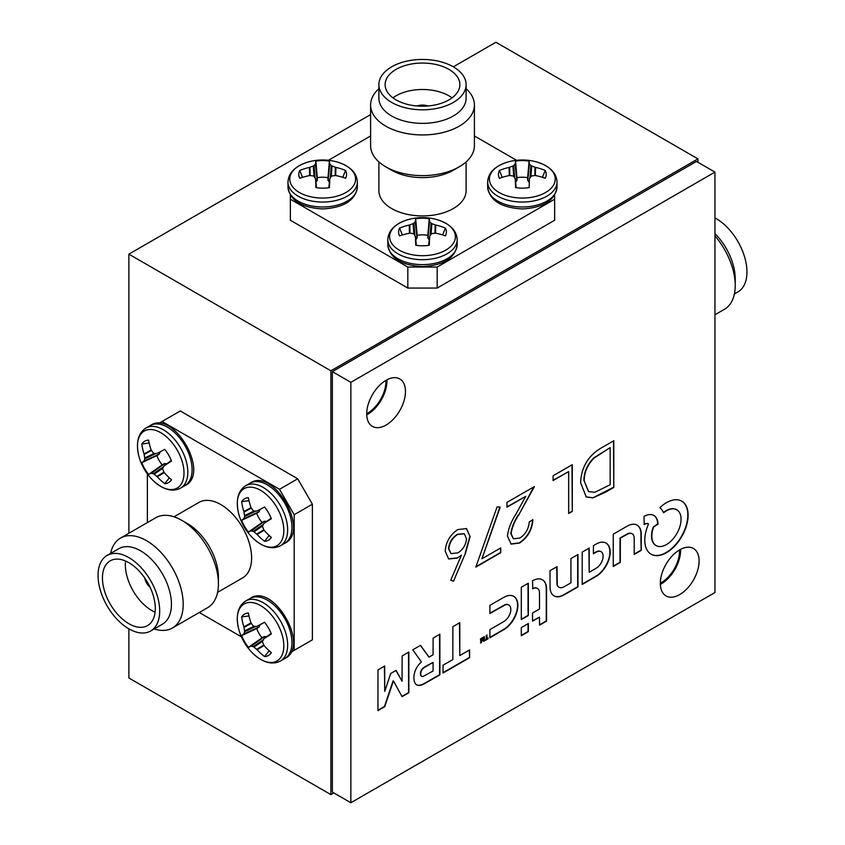 <?xml version="1.0" encoding="UTF-8"?>
<svg xmlns="http://www.w3.org/2000/svg" width="845" height="845" viewBox="0 0 845 845"><rect width="100%" height="100%" fill="white"/><g stroke="black" fill="none" stroke-linecap="round" stroke-linejoin="round"><path stroke-width="1.27" d="M366.709 413.659A25.952 14.988 120 0 0 367.596 413.173A25.952 14.988 120 0 0 385.922 380.387M660.346 583.187A25.952 14.988 120 0 0 661.223 582.701A25.952 14.988 120 0 0 679.549 549.915M697.928 162.272L697.928 158.881L330.891 370.797L330.891 794.617L333.828 792.916M370.596 114.603L128.873 254.155L128.873 533.279M128.873 628.817A43.602 25.17 -120 0 0 150.674 630.972A43.602 25.17 -120 0 0 157.35 596.031A43.602 25.17 -120 0 0 128.873 557.615A43.602 25.17 -120 0 0 107.072 555.45A43.602 25.17 -120 0 0 100.386 590.391A43.602 25.17 -120 0 0 128.873 628.817L128.873 677.975L330.891 794.617M697.928 158.881L495.909 42.25L453.332 66.829A43.602 25.17 0 0 0 405.811 61.368A43.602 25.17 0 0 0 378.898 84.627A43.602 25.17 0 0 0 391.668 102.435A43.602 25.17 0 0 0 439.189 107.885A43.602 25.17 0 0 0 466.102 84.627A43.602 25.17 0 0 0 453.332 66.829M330.891 370.797L128.873 254.155M529.086 182.288L527.671 180.154L527.66 177.682A17.988 10.383 0 0 0 522.316 177.218A17.988 10.383 0 0 0 516.96 177.693L515.534 161.141A53.066 2.619 85.9 0 0 515.239 163.867L516.96 180.165L515.608 182.224M527.671 180.154L529.392 163.856A53.066 2.725 -86 0 0 529.076 161.131A23.892 13.795 0 0 0 522.305 160.571A23.892 13.795 0 0 0 515.534 161.141M509.26 175.57L509.102 167.426A53.066 45.841 179.9 0 0 499.416 170.468A23.892 13.795 0 0 0 498.444 174.387A23.892 13.795 0 0 0 499.247 177.915A23.892 13.795 0 0 0 499.437 178.295A53.066 40.497 -0.1 0 1 509.112 175.591L509.672 175.559A52.675 36.948 32.2 0 1 512.957 175.971L513.739 176.425A52.675 13.795 72.4 0 1 515.154 178.717L515.27 179.14A53.066 2.619 85.9 0 0 515.598 187.601A23.892 13.795 0 0 0 522.368 188.16A23.892 13.795 0 0 0 529.139 187.59A53.066 2.725 -86 0 0 529.424 179.129L529.435 179.055M507.739 162.029L507.739 162.029A32.913 19.002 0 0 0 490.29 183.397A32.913 19.002 0 0 0 522.379 198.057A32.913 19.002 0 0 0 554.383 183.376A32.913 19.002 0 0 0 536.924 162.029L536.924 162.029A53.129 53.129 0 0 0 507.739 162.029C494.821 166.148 488.125 172.824 487.66 182.024A34.677 20.016 0 0 0 522.379 202.05A34.677 20.016 0 0 0 557.013 182.024A34.677 20.016 0 0 0 557.013 182.002M529.392 163.856L527.776 180.481M529.952 178.031L530.924 165.567A52.675 19.097 -99.2 0 0 529.519 164.078M530.924 165.567L531.716 166.021L530.892 176.51M534.832 175.559L535.001 167.236A52.675 42.25 -140.5 0 0 531.716 166.021M535.001 167.236L535.55 167.405L535.392 175.549M529.551 178.707L529.551 178.707A52.675 13.689 -72.5 0 1 530.956 176.415L531.737 175.961A52.675 36.905 -32.4 0 1 535.022 175.549L535.572 175.57A53.066 40.497 -0.1 0 1 545.257 178.253A23.892 13.795 0 0 0 545.416 177.915A23.892 13.795 0 0 0 545.236 170.436A53.066 45.841 179.9 0 0 535.55 167.405M515.27 179.066L516.2 187.696L515.154 178.717M509.102 167.426L509.651 167.247L509.82 175.58M513.749 176.436L512.936 166.032A52.675 42.208 140.3 0 0 509.651 167.247M512.936 166.032L513.718 165.588L514.689 177.946M516.855 180.492L515.123 164.088A52.675 18.991 99.1 0 0 513.718 165.588M502.226 177.344L499.416 170.468M516.96 177.693L516.96 180.165M527.66 177.682L529.076 161.131M542.437 177.302L545.236 170.436M378.898 84.627L378.898 98.189A43.602 25.17 0 0 0 391.668 115.997A43.602 25.17 0 0 0 439.189 121.448A43.602 25.17 0 0 0 466.102 98.189L466.102 84.627M466.102 88.714A51.904 29.966 180 0 1 474.404 104.97A51.904 29.966 180 0 1 442.368 132.665A51.904 29.966 180 0 1 385.795 126.169A51.904 29.966 180 0 1 370.596 104.97A51.904 29.966 180 0 1 378.898 88.714M391.668 170.246L385.795 166.856L391.668 170.236A43.602 25.17 0 0 0 391.668 170.246A43.602 25.17 0 0 0 453.332 170.236L459.205 166.845A51.904 29.966 0 0 0 474.404 145.657L474.404 104.97M370.596 104.97L370.596 145.657A51.904 29.966 0 0 0 385.795 166.845A51.904 29.966 0 0 0 459.205 166.845M448.927 69.374A37.37 21.579 0 0 0 408.198 64.695A37.37 21.579 0 0 0 385.13 84.627A37.37 21.579 0 0 0 396.073 99.89A37.37 21.579 0 0 0 436.802 104.569A37.37 21.579 0 0 0 459.87 84.627A37.37 21.579 0 0 0 448.927 69.374M452.033 97.851A37.37 21.579 0 0 0 448.927 95.823A37.37 21.579 0 0 0 392.967 97.851M427.95 105.974A10.383 5.989 0 0 0 417.05 105.974M378.898 161.923L378.898 190.759A43.602 25.17 0 0 0 391.668 208.557A43.602 25.17 0 0 0 439.189 214.007A43.602 25.17 0 0 0 466.102 190.759L466.102 161.923M290.363 195.132L290.363 199.23L407.818 267.041L437.182 267.041L554.637 199.23L554.637 195.132M516.559 160.296L474.404 135.96M370.596 135.96L328.441 160.296M290.363 199.23L290.363 220.249L407.818 288.06L407.818 267.041M437.182 267.041L437.182 288.06L554.637 220.249L554.637 199.23M407.818 288.06L437.182 288.06M329.413 182.288L327.997 180.154L327.997 177.682A17.988 10.383 0 0 0 322.642 177.218A17.988 10.383 0 0 0 317.287 177.693L315.861 161.141A53.066 2.619 85.9 0 0 315.576 163.867L317.297 180.165L315.945 182.224M327.997 180.154L329.73 163.856A53.066 2.725 -86 0 0 329.402 161.131A23.892 13.795 0 0 0 322.632 160.571A23.892 13.795 0 0 0 315.861 161.141M309.597 175.57L309.428 167.426A53.066 45.841 179.9 0 0 299.743 170.468A23.892 13.795 0 0 0 298.781 174.387A23.892 13.795 0 0 0 299.584 177.915A23.892 13.795 0 0 0 299.764 178.295A53.066 40.497 -0.1 0 1 309.45 175.591L309.999 175.559A52.675 36.948 32.2 0 1 313.284 175.971L314.076 176.425A52.675 13.795 72.4 0 1 315.481 178.717L315.607 179.14A53.066 2.619 85.9 0 0 315.924 187.601A23.892 13.795 0 0 0 322.695 188.16A23.892 13.795 0 0 0 329.465 187.59A53.066 2.725 -86 0 0 329.761 179.129L328.832 187.685L329.761 179.055M308.076 162.029L308.076 162.029A32.913 19.002 0 0 0 290.627 183.397A32.913 19.002 0 0 0 322.705 198.057A32.913 19.002 0 0 0 354.72 183.376A32.913 19.002 0 0 0 337.261 162.029L337.261 162.029A53.129 53.129 0 0 0 308.076 162.029C295.148 166.148 288.462 172.824 287.987 182.024A34.677 20.016 0 0 0 322.705 202.05A34.677 20.016 0 0 0 357.34 182.024A34.677 20.016 0 0 0 357.34 182.002M329.73 163.856L328.113 180.481M330.289 178.031L331.261 165.567A52.675 19.097 -99.2 0 0 329.846 164.078M331.261 165.567L332.043 166.021L331.229 176.51M335.169 175.559L335.328 167.236A52.675 42.25 -140.5 0 0 332.043 166.021M335.328 167.236L335.887 167.405L335.718 175.549M329.877 178.707L329.877 178.707A52.675 13.689 -72.5 0 1 331.282 176.415L332.064 175.961A52.675 36.905 -32.4 0 1 335.349 175.549L335.898 175.57A53.066 40.497 -0.1 0 1 345.584 178.253A23.892 13.795 0 0 0 345.753 177.915A23.892 13.795 0 0 0 345.563 170.436A53.066 45.841 179.9 0 0 335.887 167.405M315.597 179.066L316.537 187.696L315.481 178.717M309.428 167.426L309.978 167.247L310.147 175.58M314.076 176.436L313.263 166.032A52.675 42.208 140.3 0 0 309.978 167.247M313.263 166.032L314.044 165.588L315.016 177.946M317.192 180.492L315.449 164.088A52.675 18.991 99.1 0 0 314.044 165.588M302.552 177.344L299.743 170.468M317.287 177.693L317.297 180.165M327.997 177.682L329.402 161.131M342.764 177.302L345.563 170.436M429.249 239.927L427.834 237.794L427.834 235.322A17.988 10.383 0 0 0 422.479 234.857A17.988 10.383 0 0 0 417.124 235.332L415.698 218.781A53.066 2.619 85.9 0 0 415.402 221.506L417.134 237.804L415.772 239.864M427.834 237.794L429.556 221.496A53.066 2.725 -86 0 0 429.239 218.77A23.892 13.795 0 0 0 422.468 218.211A23.892 13.795 0 0 0 415.698 218.781M409.424 233.209L409.265 225.055A53.066 45.841 179.9 0 0 399.579 228.108A23.892 13.795 0 0 0 398.608 232.026A23.892 13.795 0 0 0 399.421 235.554A23.892 13.795 0 0 0 399.6 235.935A53.066 40.497 -0.1 0 1 409.286 233.231L409.836 233.199A52.675 36.948 32.2 0 1 413.12 233.611L413.902 234.065A52.675 13.795 72.4 0 1 415.317 236.357L415.444 236.78A53.066 2.619 85.9 0 0 415.761 245.24A23.892 13.795 0 0 0 422.532 245.8A23.892 13.795 0 0 0 429.302 245.23A53.066 2.725 -86 0 0 429.598 236.769L428.668 245.325L429.598 236.695M407.903 219.668L407.903 219.668A32.913 19.002 0 0 0 390.464 241.036A32.913 19.002 0 0 0 422.542 255.697A32.913 19.002 0 0 0 454.547 241.015A32.913 19.002 0 0 0 437.097 219.668L437.097 219.668A53.129 53.129 0 0 0 407.903 219.668C394.985 223.788 388.299 230.463 387.823 239.663A34.677 20.016 0 0 0 387.823 239.695A34.677 20.016 0 0 0 422.542 259.69A34.677 20.016 0 0 0 457.177 239.663A34.677 20.016 0 0 0 457.177 239.642L457.177 244.606A34.677 20.016 0 0 0 457.177 244.585M429.556 221.496L427.95 238.121M430.116 235.67L431.098 223.207A52.675 19.097 -99.2 0 0 429.682 221.717M431.098 223.207L431.879 223.661L431.056 234.149M434.995 233.199L435.164 224.876A52.675 42.25 -140.5 0 0 431.879 223.661M435.164 224.876L435.714 225.045L435.555 233.188M429.714 236.346L429.714 236.346A52.675 13.689 -72.5 0 1 431.119 234.054L431.901 233.6A52.675 36.905 -32.4 0 1 435.186 233.188L435.735 233.209A53.066 40.497 -0.1 0 1 445.421 235.892A23.892 13.795 0 0 0 445.579 235.554A23.892 13.795 0 0 0 445.399 228.076A53.066 45.841 179.9 0 0 435.714 225.045M415.434 236.706L416.374 245.335L415.317 236.357M409.265 225.055L409.814 224.886L409.983 233.22M413.913 234.076L413.099 223.671A52.675 42.208 140.3 0 0 409.814 224.886M413.099 223.671L413.881 223.217L414.853 235.586M417.018 238.121L415.286 221.728A52.675 18.991 99.1 0 0 413.881 223.217M402.389 234.984L399.579 228.108M417.124 235.332L417.134 237.804M427.834 235.322L429.239 218.77M442.6 234.942L445.399 228.076M149.164 443.012L141.812 444.016A53.066 45.841 59.9 0 0 144.03 453.923L151.16 449.984M156.821 453.469L156.821 453.469A52.675 13.689 167.5 0 1 154.128 453.395L153.346 452.952A52.675 36.905 -152.4 0 1 151.339 450.311L151.097 449.815A53.066 40.497 -120.1 0 1 148.572 440.097A23.892 13.795 -120 0 0 148.192 440.118A23.892 13.795 -120 0 0 144.706 441.206A23.892 13.795 -120 0 0 141.812 444.016M160.149 452.086L159.018 454.367L156.874 455.613A17.988 10.383 -120 0 0 159.145 460.483A17.988 10.383 -120 0 0 162.229 464.877L148.614 474.383A53.066 2.619 -34.1 0 0 151.118 473.284L164.374 463.63L166.835 463.778M159.018 454.367L144.03 461.021A53.066 2.725 154 0 0 141.833 462.669A23.892 13.795 -120 0 0 144.738 468.806A23.892 13.795 -120 0 0 148.614 474.383M145.931 428.045L145.963 428.024A34.677 20.016 -120 0 1 180.619 448.008A34.677 20.016 -120 0 1 180.661 488.072A34.677 20.016 -120 0 1 180.64 488.083C172.433 492.286 163.307 489.815 153.272 480.699L153.272 480.699A32.913 19.002 -120 0 0 177.207 488.03A32.913 19.002 -120 0 0 177.165 450.005A32.913 19.002 -120 0 0 144.252 431.056A32.913 19.002 -120 0 0 138.686 455.423L138.686 455.423C135.802 442.188 138.221 433.062 145.931 428.045A34.677 20.016 -120 0 1 145.963 428.024L150.241 425.553A34.677 20.016 -120 0 0 150.22 425.563M164.268 465.648L171.271 460.536L164.331 465.616A53.066 2.619 -34.1 0 0 171.493 461.106A23.892 13.795 -120 0 0 164.712 449.382A53.066 2.725 154 0 0 157.244 453.364L157.181 453.395M164.247 472.608L157.265 476.823A53.066 45.841 59.9 0 0 164.754 483.678A23.892 13.795 -120 0 0 168.62 482.569A23.892 13.795 -120 0 0 171.281 480.108A23.892 13.795 -120 0 0 171.514 479.759A53.066 40.497 -120.1 0 1 164.342 472.714L164.036 472.26A52.675 36.948 -87.8 0 1 162.747 469.207L162.747 468.299A52.675 13.795 -47.6 0 1 164.025 465.933M157.265 476.823L156.843 476.432L163.972 472.123M162.758 468.288L154.149 474.193A52.675 42.208 20.3 0 0 156.843 476.432M154.149 474.193L153.367 473.739L163.592 466.725M164.701 463.567L151.371 473.274A52.675 18.991 -20.9 0 0 153.367 473.739M144.03 461.021L159.24 454.114M156.029 453.459L144.748 458.846A52.675 19.097 140.8 0 0 144.157 460.81M144.748 458.846L144.748 457.937L154.244 453.406M151.456 450.459L144.157 454.483A52.675 42.25 99.5 0 0 144.748 457.937M144.157 454.483L144.03 453.923M169.306 477.816L164.754 483.678M162.229 464.877L164.374 463.63M156.874 455.613L141.833 462.669M249 615.931L241.649 616.934A53.066 45.841 59.9 0 0 243.856 626.842L250.997 622.902M256.658 626.388L256.658 626.388A52.675 13.689 167.5 0 1 253.965 626.314L253.183 625.87A52.675 36.905 -152.4 0 1 251.176 623.23L250.933 622.733A53.066 40.497 -120.1 0 1 248.409 613.016A23.892 13.795 -120 0 0 248.029 613.037A23.892 13.795 -120 0 0 244.543 614.125A23.892 13.795 -120 0 0 241.649 616.934M259.985 624.994L258.845 627.286L256.711 628.532A17.988 10.383 -120 0 0 258.982 633.401A17.988 10.383 -120 0 0 262.066 637.795L248.451 647.302A53.066 2.619 -34.1 0 0 250.954 646.203L264.21 636.549L266.671 636.697M258.845 627.286L243.867 633.94A53.066 2.725 154 0 0 241.67 635.588A23.892 13.795 -120 0 0 244.575 641.725A23.892 13.795 -120 0 0 248.451 647.302M245.8 600.943L245.768 600.964A34.677 20.016 -120 0 1 280.445 620.927A34.677 20.016 -120 0 1 280.498 660.991A34.677 20.016 -120 0 0 280.498 660.991C272.259 665.205 263.144 662.734 253.109 653.607L253.109 653.607A32.913 19.002 -120 0 0 277.033 660.948A32.913 19.002 -120 0 0 276.991 622.923A32.913 19.002 -120 0 0 244.089 603.974A32.913 19.002 -120 0 0 238.512 628.331L238.512 628.331C235.628 615.107 238.047 605.981 245.768 600.964A34.677 20.016 -120 0 0 245.779 600.953L250.078 598.471A34.677 20.016 -120 0 0 250.057 598.482A34.677 20.016 -120 0 1 284.733 618.455A34.677 20.016 -120 0 1 284.776 658.519A34.677 20.016 -120 0 0 284.776 658.519C310.707 646.7 273.241 581.878 250.078 598.471M264.105 638.566L271.108 633.444L264.168 638.535A53.066 2.619 -34.1 0 0 271.329 634.025A23.892 13.795 -120 0 0 264.548 622.3A53.066 2.725 154 0 0 257.081 626.282L257.017 626.314M264.084 645.527L257.102 649.742A53.066 45.841 59.9 0 0 264.591 656.597A23.892 13.795 -120 0 0 268.456 655.488A23.892 13.795 -120 0 0 271.118 653.027A23.892 13.795 -120 0 0 271.351 652.678A53.066 40.497 -120.1 0 1 264.168 645.633L263.872 645.179A52.675 36.948 -87.8 0 1 262.584 642.126L262.584 641.218A52.675 13.795 -47.6 0 1 263.862 638.852M257.102 649.742L256.679 649.351L263.809 645.041M262.584 641.207L253.986 647.112A52.675 42.208 20.3 0 0 256.679 649.351M253.986 647.112L253.204 646.657L263.418 639.644M264.538 636.486L251.208 646.193A52.675 18.991 -20.9 0 0 253.204 646.657M243.867 633.94L259.066 627.032M255.866 626.377L244.585 631.764A52.675 19.097 140.8 0 0 243.994 633.729M244.585 631.764L244.585 630.856L254.07 626.325M251.282 623.378L243.994 627.402A52.675 42.25 99.5 0 0 244.585 630.856M243.994 627.402L243.856 626.842M269.132 650.735L264.591 656.597M262.066 637.795L264.21 636.549M256.711 628.532L241.67 635.588M249 500.652L241.649 501.655A53.066 45.841 59.9 0 0 243.856 511.563L250.997 507.623M256.658 511.109L256.658 511.109A52.675 13.689 167.5 0 1 253.965 511.035L253.183 510.591A52.675 36.905 -152.4 0 1 251.176 507.951L250.933 507.454A53.066 40.497 -120.1 0 1 248.409 497.737A23.892 13.795 -120 0 0 248.029 497.758A23.892 13.795 -120 0 0 244.543 498.846A23.892 13.795 -120 0 0 241.649 501.655M259.985 509.715L258.845 512.007L256.711 513.253A17.988 10.383 -120 0 0 258.982 518.122A17.988 10.383 -120 0 0 262.066 522.516L248.451 532.023A53.066 2.619 -34.1 0 0 250.954 530.924L264.21 521.27L266.671 521.418M258.845 512.007L243.867 518.661A53.066 2.725 154 0 0 241.67 520.298A23.892 13.795 -120 0 0 244.575 526.446A23.892 13.795 -120 0 0 248.451 532.023M245.8 485.664L245.768 485.685A34.677 20.016 -120 0 1 280.445 505.648A34.677 20.016 -120 0 1 280.498 545.712A34.677 20.016 -120 0 0 280.498 545.712C272.259 549.926 263.144 547.454 253.109 538.328L253.109 538.328A32.913 19.002 -120 0 0 277.033 545.669A32.913 19.002 -120 0 0 276.991 507.644A32.913 19.002 -120 0 0 244.089 488.695A32.913 19.002 -120 0 0 238.512 513.052L238.512 513.052C235.628 499.828 238.047 490.702 245.768 485.685A34.677 20.016 -120 0 0 245.779 485.674L250.078 483.192A34.677 20.016 -120 0 0 250.057 483.203A34.677 20.016 -120 0 1 284.733 503.176A34.677 20.016 -120 0 1 284.776 543.24A34.677 20.016 -120 0 0 284.776 543.24C310.707 531.42 273.241 466.598 250.078 483.192M271.108 518.175L264.168 523.256A53.066 2.619 -34.1 0 0 271.329 518.745A23.892 13.795 -120 0 0 264.548 507.021A53.066 2.725 154 0 0 257.081 511.003L257.017 511.035M264.084 530.248L257.102 534.462A53.066 45.841 59.9 0 0 264.591 541.318A23.892 13.795 -120 0 0 268.456 540.208A23.892 13.795 -120 0 0 271.118 537.737A23.892 13.795 -120 0 0 271.351 537.399A53.066 40.497 -120.1 0 1 264.168 530.354L263.872 529.899A52.675 36.948 -87.8 0 1 262.584 526.847L262.584 525.939A52.675 13.795 -47.6 0 1 263.862 523.573M257.102 534.462L256.679 534.072L263.809 529.762M262.584 525.928L253.986 531.832A52.675 42.208 20.3 0 0 256.679 534.072M253.986 531.832L253.204 531.378L263.418 524.365M264.538 521.207L251.208 530.913A52.675 18.991 -20.9 0 0 253.204 531.378M243.867 518.661L259.066 511.753M255.866 511.098L244.585 516.485A52.675 19.097 140.8 0 0 243.994 518.45M244.585 516.485L244.585 515.577L254.07 511.045M251.282 508.099L243.994 512.123A52.675 42.25 99.5 0 0 244.585 515.577M243.994 512.123L243.856 511.563M269.132 535.455L264.591 541.318M262.066 522.516L264.21 521.27M256.711 513.253L241.67 520.298M150.674 630.972L162.42 624.191A43.602 25.17 -120 0 0 169.095 589.25A43.602 25.17 -120 0 0 140.619 550.834A43.602 25.17 -120 0 0 118.818 548.669L107.072 555.45M110.6 553.412A51.904 29.966 60 0 1 120.529 538.085A51.904 29.966 60 0 1 146.491 540.663A51.904 29.966 60 0 1 180.397 586.398A51.904 29.966 60 0 1 172.443 627.993A51.904 29.966 60 0 1 154.202 628.933M172.443 627.993L207.68 607.65A51.904 29.966 -120 0 0 218.422 583.884L218.422 577.103A43.602 25.17 -120 0 0 187.601 523.71L181.728 520.319A51.904 29.966 -120 0 0 155.765 517.742L120.529 538.085M218.422 583.884A51.904 29.966 -120 0 0 181.728 520.319L187.601 523.71M128.873 562.696A37.37 21.579 -120 0 0 110.188 560.848A37.37 21.579 -120 0 0 104.453 590.792A37.37 21.579 -120 0 0 128.873 623.726A37.37 21.579 -120 0 0 147.558 625.575A37.37 21.579 -120 0 0 153.283 595.63A37.37 21.579 -120 0 0 128.873 562.696M125.556 561.027A37.37 21.579 -120 0 0 151.773 610.502A37.37 21.579 -120 0 0 155.089 612.181M144.632 577.811A10.383 5.989 -120 0 0 150.083 587.264M217.609 592.324L242.578 577.917A43.602 25.17 -120 0 0 249.264 542.976A43.602 25.17 -120 0 0 220.777 504.549A43.602 25.17 -120 0 0 198.976 502.395L174.007 516.813M290.627 652.393L294.187 650.344L294.187 514.721L279.505 489.297L162.05 421.486L158.501 423.535M147.368 473.918L147.368 522.601M199.272 612.498L241.427 636.845M279.505 489.297L297.704 478.777L180.26 410.966L162.05 421.486M294.187 650.344L312.386 639.834L312.386 504.211L294.187 514.721M312.386 504.211L297.704 478.777M714.954 233.6A43.602 25.17 60 0 1 735.213 278.744L735.213 285.525A51.904 29.966 -120 0 0 714.954 235.935M714.954 314.773L724.471 309.281A51.904 29.966 -120 0 0 735.213 285.525M714.954 217.904A43.602 25.17 60 0 1 716.127 218.559A43.602 25.17 60 0 1 744.614 256.986A43.602 25.17 60 0 1 737.928 291.916L734.4 293.965M595.165 544.602A36.24 20.924 120 0 0 594.722 544.867L593.433 545.627L593.401 553.728L595.25 552.704A84.553 48.82 -60 0 1 596.095 552.25A34.022 19.636 -60 0 1 596.76 551.901A22.435 12.95 -60 0 1 597.267 551.658A3.528 2.039 -60 0 1 597.584 551.531A10.911 6.295 -60 0 1 599.38 551.257A9.654 5.577 -60 0 1 600.901 551.605A9.517 5.492 -60 0 1 601.091 551.701A9.517 5.492 -60 0 1 602.073 552.577A10.288 5.936 -60 0 1 602.834 554.119A6.559 3.781 -60 0 1 602.981 554.816A14.513 8.387 -60 0 1 603.066 555.735A14.692 8.482 -60 0 1 603.087 556.707A7.425 4.288 -60 0 1 603.013 557.573A9.601 5.545 -60 0 1 602.411 560.119A9.654 5.577 -60 0 1 601.27 562.685A9.95 5.746 -60 0 1 599.686 565.073A10.774 6.221 -60 0 1 597.764 567.101A4.795 2.767 -60 0 1 597.288 567.47A11.851 6.845 -60 0 1 596.676 567.882A48.778 28.16 -60 0 1 595.651 568.505A1178.31 680.299 -60 0 1 593.201 569.952L589.208 572.287L589.208 548.025L582.205 552.112L582.205 584.413L589.504 580.209A1262.779 729.066 120 0 0 592.356 578.561A760.511 439.083 120 0 0 594.859 577.103A1361.21 785.892 120 0 0 596.992 575.846A8.059 4.647 120 0 0 597.468 575.54A19.541 11.281 120 0 0 602.189 571.304A20.079 11.598 120 0 0 606.203 565.654A19.974 11.534 120 0 0 608.96 559.358A19.16 11.059 120 0 0 610.122 553.221A20.597 11.893 120 0 0 609.847 548.986A19.625 11.334 120 0 0 608.601 545.616A19.509 11.26 120 0 0 606.446 543.303A20.1 11.608 120 0 0 606.076 543.081A20.1 11.608 120 0 0 603.52 542.215A19.498 11.26 120 0 0 601.608 542.173A18.442 10.647 120 0 0 599.58 542.574A21.421 12.369 120 0 0 597.32 543.462A36.24 20.924 120 0 0 595.165 544.602M377.947 710.265L384.454 706.504L388.784 693.618A2845.971 1643.134 -60 0 1 390.802 687.629A514.404 296.996 -60 0 1 392.101 683.785A2417.577 1395.792 -60 0 1 393.105 680.859L393.464 680.986A1.077 0.623 -60 0 1 393.516 681.059L394.763 683.33A4588.783 2649.35 -60 0 1 396.157 685.865A8860.195 5115.461 -60 0 1 397.794 688.855L402.072 696.639L408.853 692.763L408.853 652.076L402.135 655.995L402.062 681.25L396.115 670.402L390.739 673.465L384.739 691.358L384.697 666.018L377.979 669.937L377.947 710.603L384.75 706.673L389.08 693.787A2845.971 1643.134 -60 0 1 391.087 687.798A514.404 296.996 -60 0 1 392.397 683.954A2417.577 1395.792 -60 0 1 393.4 681.028L393.168 680.816M480.456 642.834L480.625 642.739A2.398 1.384 120 0 0 480.963 642.527L481.122 642.316A1.732 1.003 120 0 0 481.259 641.925A282.505 163.106 120 0 0 481.682 640.267A62.097 35.849 -60 0 1 481.83 639.665A31.973 18.463 -60 0 1 481.967 639.158A150.748 87.035 -60 0 1 482.094 638.714L482.421 638.852A257.429 148.625 -60 0 1 482.569 639.221A45.672 26.364 -60 0 1 482.738 639.644A88.926 51.344 -60 0 1 482.917 640.14L483.858 641.218A6.433 3.718 120 0 0 484.069 641.101A1.363 0.782 120 0 0 484.217 641.006L484.365 640.742A183.386 105.878 120 0 0 484.375 640.14A69.67 40.222 120 0 0 484.375 639.443A124.057 71.624 120 0 0 484.375 638.651L484.354 636.581L483.689 636.961L483.615 639.887L482.727 637.521L482.136 637.817L481.196 641.397L481.122 638.45L480.456 638.831L480.921 642.908A2.398 1.384 120 0 0 481.259 642.696L481.418 642.485A1.732 1.003 120 0 0 481.555 642.105A282.505 163.106 120 0 0 481.977 640.436A62.097 35.849 -60 0 1 482.125 639.834A31.973 18.463 -60 0 1 482.263 639.327A150.748 87.035 -60 0 1 482.389 638.883L482.421 638.852M414.969 648.559A493.85 285.124 120 0 0 414.958 648.559A116.198 67.082 120 0 0 413.775 649.256A430.876 248.768 120 0 0 412.846 649.805L414.082 651.685A1421.987 820.991 120 0 0 415.486 653.639A2776.005 1602.733 120 0 0 417.145 655.942A6647.636 3838.032 -60 0 1 418.803 658.234A3363.216 1941.768 -60 0 1 420.208 660.167L421.359 662.057A1.088 0.634 120 0 0 421.116 662.248A55.77 32.194 120 0 0 420.409 662.934A34.043 19.657 120 0 0 419.69 663.652A11.069 6.39 120 0 0 419.173 664.212A12.189 7.035 120 0 0 417.895 665.807A12.95 7.478 120 0 0 416.754 667.571A13.045 7.531 120 0 0 415.772 669.451A12.612 7.278 120 0 0 415.001 671.374A12.337 7.119 120 0 0 414.441 673.307A17.164 9.908 120 0 0 414.082 675.356A18.727 10.816 120 0 0 413.923 677.415A19.456 11.239 120 0 0 413.997 679.38A16.372 9.453 120 0 0 414.895 682.855A11.967 6.908 120 0 0 416.669 684.841A11.967 6.908 120 0 0 416.775 684.894A12.59 7.267 120 0 0 419.606 685.39A19.34 11.165 120 0 0 423.25 684.355A8.566 4.943 120 0 0 423.841 684.059A611.241 352.904 120 0 0 425.817 682.94A575.424 332.222 120 0 0 428.426 681.45A1834.907 1059.387 120 0 0 431.932 679.433L439.907 674.828L439.865 634.204L433.115 638.112L433.073 654.79L428.996 657.135L420.546 645.358L416.68 647.576A493.85 285.124 120 0 0 414.969 648.559M666.494 502.659A33.251 19.192 120 0 0 666.314 502.764A33.789 19.509 120 0 0 664.054 504.211A29.512 17.037 120 0 0 661.888 505.849A16.752 9.675 120 0 0 661.455 506.218A69.121 39.905 120 0 0 660.843 506.746A75.775 43.75 120 0 0 660.241 507.285A7.806 4.51 120 0 0 659.924 507.591L659.903 507.655A2.831 1.637 120 0 0 659.987 507.782A4.563 2.63 120 0 0 660.146 507.94A17.449 10.077 120 0 0 660.367 508.151A23.259 13.425 -60 0 1 661.191 508.965A36.367 20.998 -60 0 1 662.015 510A36.155 20.872 -60 0 1 662.755 511.13A22.266 12.855 -60 0 1 663.325 512.239A21.674 12.517 120 0 0 663.399 512.419A13.467 7.774 120 0 0 663.483 512.577A20.026 11.566 120 0 0 663.547 512.714L663.568 512.735A7.975 4.605 120 0 0 663.769 512.63A5.514 3.19 120 0 0 663.969 512.482A9.717 5.609 120 0 0 664.202 512.313A6.802 3.929 -60 0 1 664.497 512.091A30.526 17.629 -60 0 1 664.952 511.785A34.085 19.678 -60 0 1 665.448 511.447A29.068 16.784 -60 0 1 665.923 511.14A20.967 12.105 -60 0 1 666.547 510.771A20.967 12.105 -60 0 1 667.708 510.158A19.414 11.207 -60 0 1 669.441 509.44A19.625 11.334 -60 0 1 671.131 509.007A22.012 12.707 -60 0 1 672.81 508.827A23.649 13.657 -60 0 1 673.866 508.87A17.946 10.362 -60 0 1 674.817 509.007A17.988 10.393 -60 0 1 675.704 509.281A23.935 13.816 -60 0 1 676.591 509.693A21.178 12.231 -60 0 1 676.782 509.799A21.178 12.231 -60 0 1 678.208 510.887A20.301 11.724 -60 0 1 679.486 512.535A20.386 11.767 -60 0 1 680.405 514.605A21.558 12.453 -60 0 1 680.943 517.077A14.312 8.26 -60 0 1 681.028 518.281A30.589 17.66 -60 0 1 681.028 519.823A30.378 17.544 -60 0 1 680.954 521.386A13.224 7.637 -60 0 1 680.795 522.706A22.488 12.981 -60 0 1 680.193 525.484A20.639 11.914 -60 0 1 679.327 528.241A20.312 11.724 -60 0 1 678.186 530.977A20.872 12.052 -60 0 1 676.782 533.66A20.703 11.946 -60 0 1 673.93 537.874A20.555 11.872 -60 0 1 670.624 541.455A20.65 11.925 -60 0 1 667.054 544.201A21.093 12.179 -60 0 1 663.431 545.944A19.91 11.492 -60 0 1 660.705 546.525A20.893 12.062 -60 0 1 658.17 546.366A21.104 12.189 -60 0 1 656.09 545.564A21.104 12.189 -60 0 1 655.952 545.49A20.84 12.031 -60 0 1 654.146 543.916A14.777 8.534 -60 0 1 653.724 543.324A26.417 15.252 -60 0 1 653.28 542.585A27.051 15.622 -60 0 1 652.879 541.772A17.703 10.224 -60 0 1 652.572 540.99A20.47 11.819 -60 0 1 651.96 538.254A20.65 11.925 -60 0 1 651.854 535.128A20.724 11.967 -60 0 1 652.277 531.737A20.829 12.031 -60 0 1 653.196 528.209L653.544 527.164L657.991 524.048A8.503 4.912 120 0 0 657.97 523.393A26.702 15.411 120 0 0 657.875 522.548A28.149 16.256 120 0 0 657.748 521.692A16.932 9.77 120 0 0 657.6 520.964A20.164 11.64 120 0 0 656.565 518.249A19.636 11.334 120 0 0 654.949 516.232A19.615 11.323 120 0 0 653.903 515.471A19.615 11.323 120 0 0 652.826 514.975A20.048 11.576 120 0 0 650.28 514.552A20.945 12.094 120 0 0 648.939 514.637A18.315 10.573 120 0 0 647.597 514.911A19.435 11.228 120 0 0 646.182 515.387A27.114 15.654 120 0 0 644.619 516.084L643.974 516.401L644.217 524.439A25.287 14.597 120 0 0 644.344 524.386L644.566 524.291A198.353 114.519 120 0 0 644.809 524.185A201.934 116.589 120 0 0 645.062 524.08A7.721 4.457 -60 0 1 645.897 523.794A11.27 6.506 -60 0 1 646.784 523.646A10.953 6.327 -60 0 1 647.608 523.646A6.359 3.665 -60 0 1 648.263 523.794L648.221 524.692A30.135 17.396 120 0 0 646.214 530.438A30.769 17.766 120 0 0 645.052 536.1A30.864 17.819 120 0 0 644.809 541.413A30.536 17.629 120 0 0 645.485 546.123A29.079 16.784 120 0 0 646.171 548.204A31.846 18.389 120 0 0 647.101 550.095A32.057 18.505 120 0 0 648.252 551.753A30.071 17.365 120 0 0 649.573 553.126A21.378 12.337 120 0 0 650.217 553.612A45.545 26.301 120 0 0 651.03 554.13A45.461 26.248 120 0 0 651.199 554.236A45.461 26.248 120 0 0 651.875 554.605A20.882 12.062 120 0 0 652.604 554.922A31.835 18.379 120 0 0 655.181 555.556A30.452 17.576 120 0 0 657.949 555.609A30.314 17.502 120 0 0 660.896 555.08A31.202 18.009 120 0 0 663.98 553.982A17.829 10.298 120 0 0 665.036 553.464A61.759 35.648 120 0 0 666.494 552.651A61.769 35.659 120 0 0 667.941 551.774A17.08 9.855 120 0 0 668.986 551.088A31.423 18.146 120 0 0 672.44 548.278A30.272 17.481 120 0 0 675.704 544.972A30.219 17.449 120 0 0 678.725 541.212A31.149 17.977 120 0 0 681.44 537.071A31.349 18.104 120 0 0 683.922 532.382A30.42 17.565 120 0 0 685.865 527.576A30.293 17.491 120 0 0 687.228 522.791A30.737 17.745 120 0 0 687.978 518.133A20.407 11.788 120 0 0 688.062 516.813A51.429 29.691 120 0 0 688.094 515.196A51.281 29.607 120 0 0 688.062 513.612A19.372 11.186 120 0 0 687.978 512.408A31.445 18.157 120 0 0 687.26 508.69A30.029 17.333 120 0 0 685.96 505.542A30.019 17.333 120 0 0 684.112 503.018A31.434 18.146 120 0 0 681.767 501.18A33.251 19.203 120 0 0 680.415 500.515A29.089 16.794 120 0 0 679.042 500.071A28.804 16.625 120 0 0 677.584 499.807A31.793 18.358 120 0 0 676.021 499.733A36.831 21.262 120 0 0 674.669 499.796A27.811 16.055 120 0 0 673.38 499.976A27.315 15.77 120 0 0 672.071 500.272A34.053 19.657 120 0 0 670.666 500.705A27.029 15.601 120 0 0 668.553 501.571A33.251 19.192 120 0 0 666.494 502.659M663.431 512.482A7.975 4.605 120 0 0 663.483 512.461A5.514 3.19 120 0 0 663.674 512.313A9.717 5.609 120 0 0 663.906 512.144A6.802 3.929 -60 0 1 664.212 511.922A30.526 17.629 -60 0 1 664.656 511.616A34.085 19.678 -60 0 1 665.152 511.278A29.068 16.784 -60 0 1 665.628 510.971A20.967 12.105 -60 0 1 666.251 510.602A20.967 12.105 -60 0 1 667.413 509.979A19.414 11.207 -60 0 1 669.145 509.271A19.625 11.334 -60 0 1 670.845 508.827A22.012 12.707 -60 0 1 672.514 508.658A23.649 13.657 -60 0 1 673.571 508.701A17.946 10.362 -60 0 1 674.521 508.838A17.988 10.393 -60 0 1 675.409 509.112A23.935 13.816 -60 0 1 676.306 509.524A21.178 12.231 -60 0 1 676.486 509.63A21.178 12.231 -60 0 1 676.634 509.715M366.73 414.832A27.41 15.823 120 0 0 367.596 414.356A27.41 15.823 120 0 0 386.947 379.806M386.091 425.046A27.41 15.823 120 0 0 403.994 400.889A27.41 15.823 120 0 0 399.791 378.93A27.41 15.823 120 0 0 386.091 380.282A27.41 15.823 120 0 0 368.188 404.438A27.41 15.823 120 0 0 372.391 426.398A27.41 15.823 120 0 0 386.091 425.046M660.357 584.37A27.41 15.823 120 0 0 661.223 583.895A27.41 15.823 120 0 0 680.584 549.345M679.718 594.574A27.41 15.823 120 0 0 697.621 570.417A27.41 15.823 120 0 0 693.428 548.458A27.41 15.823 120 0 0 679.718 549.82A27.41 15.823 120 0 0 661.815 573.966A27.41 15.823 120 0 0 666.018 595.926A27.41 15.823 120 0 0 679.718 594.574M564.64 586.43A135.696 78.342 -60 0 1 563.636 586.979A6.908 3.982 -60 0 1 563.192 587.201A10.151 5.862 -60 0 1 561.196 587.729A9.654 5.577 -60 0 1 559.464 587.465A9.76 5.64 -60 0 1 559.084 587.286A9.76 5.64 -60 0 1 558.122 586.451A10.626 6.137 -60 0 1 557.267 584.729L557.024 566.657L550.01 570.66L550.032 579.776A3880.895 2240.644 120 0 0 550.063 586.441A59.055 34.096 120 0 0 550.106 588.458A12.252 7.077 120 0 0 550.232 589.662A18.294 10.562 120 0 0 550.507 590.887A19.541 11.281 120 0 0 552.028 594.056A20.164 11.64 120 0 0 554.109 595.905A20.164 11.64 120 0 0 554.468 596.095A20.079 11.598 120 0 0 557.615 596.845A19.213 11.091 120 0 0 561.207 596.221A15.654 9.031 120 0 0 562.358 595.757A32.606 18.822 120 0 0 563.752 595.049A113.515 65.54 120 0 0 565.992 593.803A1929.008 1113.721 120 0 0 570.808 591.035L577.98 586.895L577.98 554.51L570.935 558.577L570.935 582.818L567.396 584.867A286.37 165.335 -60 0 1 565.907 585.722A150.959 87.162 -60 0 1 564.64 586.43M641.207 550.327L641.26 541.793A6722.883 3881.476 120 0 0 641.239 533.966A16.657 9.612 120 0 0 641.186 532.677A20.153 11.64 120 0 0 639.95 528.167A19.604 11.323 120 0 0 637.32 525.241A19.773 11.418 120 0 0 637.162 525.146A19.773 11.418 120 0 0 633.56 524.217A20.819 12.02 120 0 0 629.039 525.189A6.992 4.035 120 0 0 628.437 525.474A206.993 119.515 120 0 0 626.916 526.329A348.742 201.353 120 0 0 624.613 527.639A2381.685 1375.079 120 0 0 620.811 529.826L613.259 534.188L613.259 566.488L620.304 562.411L620.336 538.18L624.244 535.962A822.185 474.689 -60 0 1 626.441 534.716A66.744 38.543 -60 0 1 627.56 534.103A21.79 12.58 -60 0 1 628.257 533.755A4.415 2.546 -60 0 1 628.701 533.575A10.098 5.83 -60 0 1 630.497 533.322A10.288 5.936 -60 0 1 632.06 533.734A10.024 5.788 -60 0 1 632.176 533.797A10.024 5.788 -60 0 1 633.243 534.758A9.041 5.218 -60 0 1 633.951 536.321A7.785 4.489 -60 0 1 634.099 537.209A25.783 14.883 -60 0 1 634.172 538.508A104.548 60.365 -60 0 1 634.204 540.768A2381.326 1374.868 -60 0 1 634.215 546.145L634.215 554.426L637.69 552.419A358.026 206.708 120 0 0 639.021 551.648A186.006 107.389 120 0 0 640.151 550.982A1349.909 779.375 120 0 0 641.165 550.38L640.964 541.624A6722.883 3881.476 120 0 0 640.954 533.797A16.657 9.612 120 0 0 640.89 532.508A20.153 11.64 120 0 0 639.654 527.988A19.604 11.323 120 0 0 637.024 525.072A19.773 11.418 120 0 0 637.014 525.062L637.32 525.241M528.326 615.456L528.347 610.65A4100.014 2367.151 120 0 0 528.347 605.442A8000.418 4619.066 120 0 0 528.336 599.274L528.326 583.23L521.312 587.233L521.312 619.607L524.798 617.6A577.135 333.215 120 0 0 526.572 616.565A65.054 37.56 120 0 0 527.576 615.973A85.588 49.411 120 0 0 528.252 615.551L528.051 610.481A4100.014 2367.151 120 0 0 528.051 605.273A8000.418 4619.066 120 0 0 528.051 599.105L528.03 583.388M505.194 628.817A18.358 10.605 120 0 0 507.729 626.8A20.322 11.735 120 0 0 510.19 624.244A20.565 11.872 120 0 0 512.45 621.297A19.456 11.228 120 0 0 514.373 618.107A18.727 10.816 120 0 0 515.45 615.857A21.231 12.263 120 0 0 516.38 613.502A21.041 12.147 120 0 0 517.098 611.146A17.84 10.298 120 0 0 517.573 608.928A21.526 12.421 120 0 0 517.721 607.872A15.928 9.189 120 0 0 517.816 606.921A17.206 9.939 120 0 0 517.848 605.949A29.533 17.048 120 0 0 517.837 604.883A22.783 13.15 120 0 0 517.71 603.161A17.565 10.14 120 0 0 517.446 601.661A17.418 10.055 120 0 0 517.003 600.309A21.949 12.675 120 0 0 516.38 599.042A23.311 13.457 120 0 0 515.851 598.218A15.136 8.735 120 0 0 515.313 597.573A16.139 9.316 120 0 0 514.668 597.003A29.966 17.301 120 0 0 513.866 596.454A20.703 11.957 120 0 0 513.718 596.369A20.703 11.957 120 0 0 511.933 595.651A18.717 10.805 120 0 0 509.799 595.429A18.886 10.9 120 0 0 507.444 595.809A21.516 12.421 120 0 0 504.909 596.792A14.386 8.302 120 0 0 504.222 597.14A604.851 349.217 120 0 0 502.289 598.239A567.048 327.385 120 0 0 499.86 599.623A1182.525 682.728 120 0 0 496.934 601.302L489.889 605.369L489.889 613.502L505.542 604.745A11.429 6.602 -60 0 1 507.285 604.545A9.422 5.44 -60 0 1 508.732 604.946A9.274 5.355 -60 0 1 508.796 604.988A9.274 5.355 -60 0 1 509.831 605.928A10.742 6.2 -60 0 1 510.56 607.47A7.161 4.14 -60 0 1 510.707 608.146A12.886 7.447 -60 0 1 510.792 608.991A12.897 7.447 -60 0 1 510.803 609.889A7.214 4.162 -60 0 1 510.75 610.703A9.918 5.725 -60 0 1 510.042 613.586A9.844 5.683 -60 0 1 508.701 616.449A9.844 5.683 -60 0 1 506.852 618.994A9.939 5.735 -60 0 1 504.687 620.98A7.32 4.225 -60 0 1 504.138 621.339A433.136 250.078 -60 0 1 502.416 622.364A440.551 254.356 -60 0 1 500.103 623.716A1474.293 851.19 -60 0 1 496.955 625.532L489.889 629.61L489.889 637.753L497.177 633.528A1250.716 722.105 120 0 0 500.018 631.88A765.76 442.115 120 0 0 502.532 630.402A1269.612 733.016 120 0 0 504.666 629.145A9.654 5.566 120 0 0 505.194 628.817L504.898 628.648A18.358 10.605 120 0 0 507.433 626.631A20.322 11.735 120 0 0 509.894 624.075A20.565 11.872 120 0 0 512.154 621.117A19.456 11.228 120 0 0 514.077 617.938A18.727 10.816 120 0 0 515.154 615.688A21.231 12.263 120 0 0 516.084 613.333A21.041 12.147 120 0 0 516.802 610.977A17.84 10.298 120 0 0 517.277 608.759A21.526 12.421 120 0 0 517.425 607.703A15.928 9.189 120 0 0 517.52 606.752A17.206 9.939 120 0 0 517.552 605.78A29.533 17.048 120 0 0 517.541 604.714A22.783 13.15 120 0 0 517.425 602.992A17.565 10.14 120 0 0 517.151 601.492A17.418 10.055 120 0 0 516.707 600.14A21.949 12.675 120 0 0 516.084 598.873A23.311 13.457 120 0 0 515.556 598.049A15.136 8.735 120 0 0 515.017 597.394A16.139 9.316 120 0 0 514.383 596.834A29.966 17.301 120 0 0 513.57 596.285L513.866 596.454M469.63 657.663L469.598 649.932L459.796 655.551L459.796 622.659L452.857 626.705L452.825 659.575L443.055 665.216L443.055 673.011L469.63 657.663L469.302 650.101M528.262 631.669L528.326 631.553A1349.909 779.375 120 0 0 528.347 630.381A186.006 107.389 120 0 0 528.357 629.06A358.026 206.708 120 0 0 528.357 627.518L528.357 623.504L521.312 627.581L521.312 635.715L524.787 633.708A358.026 206.708 120 0 0 526.118 632.937A186.006 107.389 120 0 0 527.259 632.271A1349.909 779.375 120 0 0 528.262 631.669L528.04 631.384A1349.909 779.375 120 0 0 528.051 630.212A186.006 107.389 120 0 0 528.062 628.891A358.026 206.708 120 0 0 528.062 627.349L528.062 623.673M546.557 592.176A180.693 104.326 120 0 0 546.514 588.553A28.741 16.594 120 0 0 546.398 586.61A15.03 8.682 120 0 0 546.123 585.067A20.375 11.767 120 0 0 545.511 583.303A18.601 10.742 120 0 0 544.676 581.825A18.896 10.911 120 0 0 543.588 580.631A21.907 12.643 120 0 0 542.448 579.807A21.907 12.643 120 0 0 542.258 579.712A20.586 11.883 120 0 0 540.304 579.005A18.474 10.668 120 0 0 538.159 578.888A19.181 11.08 120 0 0 535.793 579.353A24.178 13.953 120 0 0 533.184 580.42L532.54 580.737L532.783 588.775A6.253 3.612 120 0 0 532.899 588.733A27.558 15.907 120 0 0 533.079 588.648A30.684 17.713 120 0 0 533.279 588.564A25.825 14.914 120 0 0 533.47 588.469A7.626 4.405 -60 0 1 534.695 588.067A10.658 6.147 -60 0 1 535.931 587.983A10.879 6.285 -60 0 1 537.061 588.226A8.545 4.933 -60 0 1 537.515 588.426A8.545 4.933 -60 0 1 537.969 588.764A7.837 4.521 -60 0 1 538.36 589.176A14.65 8.461 -60 0 1 538.751 589.768A14.682 8.471 -60 0 1 539.089 590.412A7.985 4.605 -60 0 1 539.311 591.035A4.246 2.45 -60 0 1 539.416 591.627A22.614 13.055 -60 0 1 539.459 592.63A125.377 72.385 -60 0 1 539.48 594.542A6326.177 3652.439 -60 0 1 539.501 600.309L539.522 609.013L532.54 613.037L532.54 621.181L539.511 617.156L539.554 625.142L546.567 621.138L546.567 604.439A12910.797 7454.083 120 0 0 546.557 592.176L546.261 592.007A180.693 104.326 120 0 0 546.219 588.384A28.741 16.594 120 0 0 546.102 586.441A15.03 8.682 120 0 0 545.828 584.898A20.375 11.767 120 0 0 545.226 583.124A18.601 10.742 120 0 0 544.381 581.656A18.896 10.911 120 0 0 543.303 580.462A21.907 12.643 120 0 0 542.3 579.733M500.715 547.94L500.715 552.736L475.809 567.111L497.082 506.915L500.219 507.095L481.956 558.767L500.715 547.94M572.297 464.687L572.297 511.405L568.664 513.506L568.664 471.573L553.105 480.562L553.105 475.767L572.297 464.687M488.135 638.767L488.135 638.007L486.952 638.683L486.952 635.028L486.255 635.482L486.224 639.095L485.083 640.478L488.135 638.767L487.84 638.176M350.855 382.32L350.855 802.75L714.954 592.535L714.954 172.105L350.855 382.32L332.36 371.642L332.36 792.071L350.855 802.75M601.26 447.966L613.797 440.731L613.797 487.449L605.622 492.16L592.789 497.895L586.229 496.913L580.599 482.664C581.36 467.19 588.247 455.624 601.26 447.966M519.865 538.085C525.558 534.262 528.685 528.864 529.245 521.893L532.878 519.791C532.202 529.667 527.808 537.399 519.675 542.986L511.119 544.127L507.454 536.153C508.267 529.012 510.993 521.851 515.64 514.658L525.77 496.342L506.937 507.211L506.937 502.416L534.431 486.551L518.735 514.943C514.605 521.154 512.059 527.407 511.088 533.681L513.443 538.783L519.865 538.085M465.584 552.894L453.511 581.191L450.712 580.261L461.402 555.218L457.208 558.08L448.653 558.978L445.209 551.172C445.917 541.93 450.132 534.727 457.853 529.562L466.535 528.59L470.105 536.712L465.584 552.894L453.511 581.191M714.954 172.105L696.46 161.427L332.36 371.642M613.502 440.9L613.797 487.449M613.502 487.28L592.789 497.895M592.493 497.726L586.081 496.828M583.937 480.404L588.669 491.642L594.891 492.265L610.164 484.755L610.164 447.618L593.665 457.99C587.159 464.75 583.927 472.218 583.937 480.404L588.521 491.558M593.665 457.99L593.951 458.159C587.455 464.919 584.212 472.387 584.233 480.573M610.164 447.618L593.951 458.159M485.083 640.151L487.84 638.598M486.952 638.683L486.667 635.218M572.002 464.856L572.297 511.405M572.002 511.236L568.664 513.168M553.105 480.224L568.664 471.573M532.582 519.622C531.906 529.498 527.512 537.23 519.39 542.817L519.675 542.986M519.39 542.817L510.971 544.032M506.937 506.873L525.77 496.342M533.86 486.878L518.735 514.943M518.45 514.774C514.32 520.985 511.764 527.227 510.792 533.512L511.088 533.681M510.792 533.512L513.306 538.698M500.42 548.109L500.715 552.736M500.42 552.567L475.967 566.689M499.87 507.074L481.956 558.767M453.216 581.022L450.744 580.198M457.208 558.08L461.402 555.218M456.923 557.911L448.505 558.883M466.387 528.505L470.105 536.712M469.809 536.543L465.289 552.725M464.116 533.681L457.367 534.293C452.17 537.631 449.234 542.416 448.547 548.648L450.924 553.559M448.843 548.827L451.061 553.644L457.969 552.852C463.123 549.556 465.954 544.814 466.472 538.645L464.264 533.765L457.663 534.462C452.466 537.8 449.529 542.585 448.843 548.827L448.547 548.648M651.051 554.151A45.461 26.248 120 0 0 651.579 554.436A20.882 12.062 120 0 0 652.319 554.753A31.835 18.379 120 0 0 654.886 555.387A30.452 17.576 120 0 0 657.663 555.44A30.314 17.502 120 0 0 660.61 554.911A31.202 18.009 120 0 0 663.695 553.813A17.829 10.298 120 0 0 664.74 553.285A61.759 35.648 120 0 0 666.198 552.482A61.769 35.659 120 0 0 667.656 551.605A17.08 9.855 120 0 0 668.691 550.919A31.423 18.146 120 0 0 672.145 548.109A30.272 17.481 120 0 0 675.409 544.803A30.219 17.449 120 0 0 678.429 541.043A31.149 17.977 120 0 0 681.154 536.902A31.349 18.104 120 0 0 683.626 532.213A30.42 17.565 120 0 0 685.57 527.407A30.293 17.491 120 0 0 686.932 522.622A30.737 17.745 120 0 0 687.682 517.964A20.407 11.788 120 0 0 687.767 516.644A51.429 29.691 120 0 0 687.798 515.028A51.281 29.607 120 0 0 687.767 513.443A19.372 11.186 120 0 0 687.693 512.239A31.445 18.157 120 0 0 686.964 508.521A30.029 17.333 120 0 0 685.675 505.373A30.019 17.333 120 0 0 683.827 502.849A31.434 18.146 120 0 0 681.619 501.096M643.974 524.249A25.287 14.597 120 0 0 644.048 524.217L644.27 524.122A198.353 114.519 120 0 0 644.513 524.016A201.934 116.589 120 0 0 644.767 523.911A7.721 4.457 -60 0 1 645.601 523.625A11.27 6.506 -60 0 1 646.488 523.477A10.953 6.327 -60 0 1 647.312 523.477A6.359 3.665 -60 0 1 647.967 523.625L648.548 523.911M655.657 545.321L655.952 545.49A21.104 12.189 -60 0 1 655.794 545.395A21.104 12.189 -60 0 1 655.657 545.321A20.84 12.031 -60 0 1 653.85 543.747A14.777 8.534 -60 0 1 653.428 543.155A26.417 15.252 -60 0 1 652.984 542.416A27.051 15.622 -60 0 1 652.583 541.603A17.703 10.224 -60 0 1 652.277 540.821A20.47 11.819 -60 0 1 651.664 538.085A20.65 11.925 -60 0 1 651.569 534.959A20.724 11.967 -60 0 1 651.981 531.568A20.829 12.031 -60 0 1 652.91 528.03L653.248 526.995L657.706 523.868A8.503 4.912 120 0 0 657.674 523.224A26.702 15.411 120 0 0 657.579 522.379A28.149 16.256 120 0 0 657.452 521.523A16.932 9.77 120 0 0 657.304 520.795A20.164 11.64 120 0 0 656.269 518.08A19.636 11.334 120 0 0 654.664 516.063A19.615 11.323 120 0 0 653.755 515.397M539.554 624.804L546.271 620.969L546.271 604.27A12910.797 7454.083 120 0 0 546.261 592.007M532.54 620.843L539.511 617.156M532.54 588.585A6.253 3.612 120 0 0 532.614 588.564A27.558 15.907 120 0 0 532.794 588.479A30.684 17.713 120 0 0 532.984 588.395A25.825 14.914 120 0 0 533.174 588.3A7.626 4.405 -60 0 1 534.399 587.898A10.658 6.147 -60 0 1 535.635 587.814A10.879 6.285 -60 0 1 536.776 588.057A8.545 4.933 -60 0 1 537.219 588.257A8.545 4.933 -60 0 1 537.367 588.352M521.312 635.377L524.491 633.539A358.026 206.708 120 0 0 525.833 632.768A186.006 107.389 120 0 0 526.963 632.102A1349.909 779.375 120 0 0 527.967 631.5M428.996 657.135L420.43 645.432M416.532 684.746A12.59 7.267 120 0 0 419.31 685.221A19.34 11.165 120 0 0 422.965 684.186A8.566 4.943 120 0 0 423.546 683.89A611.241 352.904 120 0 0 425.521 682.771A575.424 332.222 120 0 0 428.13 681.281A1834.907 1059.387 120 0 0 431.637 679.264L439.611 674.659L439.569 634.384M433.073 662.406L428.51 665.078A1282.457 740.431 120 0 0 425.88 666.61A82.145 47.426 120 0 0 424.634 667.36A25.35 14.64 120 0 0 423.884 667.835A3.243 1.87 120 0 0 423.461 668.163A6.697 3.866 120 0 0 422.278 669.42A4.236 2.44 120 0 0 421.423 670.782A4.225 2.44 120 0 0 420.916 672.25A6.665 3.845 120 0 0 420.747 673.814A7.13 4.109 120 0 0 420.894 675.134A4.246 2.45 120 0 0 421.338 676.011A4.088 2.355 120 0 0 421.666 676.285A4.088 2.355 120 0 0 422.088 676.444A6.253 3.612 120 0 0 423.144 676.444L433.073 670.983L433.073 662.406L428.214 664.909A1282.457 740.431 120 0 0 425.584 666.441A82.145 47.426 120 0 0 424.338 667.191A25.35 14.64 120 0 0 423.599 667.666A3.243 1.87 120 0 0 423.165 667.994A6.697 3.866 120 0 0 421.982 669.251A4.236 2.44 120 0 0 421.137 670.613A4.225 2.44 120 0 0 420.62 672.081A6.665 3.845 120 0 0 420.451 673.645A7.13 4.109 120 0 0 420.599 674.965A4.246 2.45 120 0 0 421.042 675.842A4.088 2.355 120 0 0 421.38 676.116A4.088 2.355 120 0 0 421.528 676.19M443.055 672.673L469.345 657.495M459.796 655.551L459.5 622.828M483.298 641.186L483.562 641.049A6.433 3.718 120 0 0 483.784 640.932A1.363 0.782 120 0 0 483.921 640.827L484.069 640.573A183.386 105.878 120 0 0 484.079 639.971A69.67 40.222 120 0 0 484.079 639.274A124.057 71.624 120 0 0 484.079 638.482L484.058 636.75M481.196 641.397L480.837 638.609M483.615 639.887L482.527 637.616M489.889 637.405L496.881 633.359A1250.716 722.105 120 0 0 499.733 631.711A765.76 442.115 120 0 0 502.247 630.233A1269.612 733.016 120 0 0 504.38 628.976A9.654 5.566 120 0 0 504.898 628.648M489.889 613.164L505.247 604.576A11.429 6.602 -60 0 1 506.989 604.376A9.422 5.44 -60 0 1 508.436 604.777A9.274 5.355 -60 0 1 508.51 604.819A9.274 5.355 -60 0 1 508.574 604.862M521.312 619.269L524.502 617.42A577.135 333.215 120 0 0 526.287 616.396A65.054 37.56 120 0 0 527.28 615.804A85.588 49.411 120 0 0 527.956 615.382L528.03 615.287M384.739 691.358L384.401 666.187M402.062 681.25L395.956 670.486M401.924 696.375L408.558 692.594L408.558 652.245M634.215 554.088L637.394 552.25A358.026 206.708 120 0 0 638.725 551.479A186.006 107.389 120 0 0 639.866 550.813A1349.909 779.375 120 0 0 640.869 550.211L640.922 550.158M613.259 566.15L620.008 562.242L620.04 538.011L623.959 535.793A822.185 474.689 -60 0 1 626.145 534.547A66.744 38.543 -60 0 1 627.265 533.934A21.79 12.58 -60 0 1 627.962 533.586A4.415 2.546 -60 0 1 628.416 533.406A10.098 5.83 -60 0 1 630.201 533.153A10.288 5.936 -60 0 1 631.764 533.565A10.024 5.788 -60 0 1 631.88 533.628A10.024 5.788 -60 0 1 631.997 533.691M582.205 584.075L589.208 580.04A1262.779 729.066 120 0 0 592.06 578.392A760.511 439.083 120 0 0 594.563 576.934A1361.21 785.892 120 0 0 596.697 575.677A8.059 4.647 120 0 0 597.183 575.371A19.541 11.281 120 0 0 601.904 571.135A20.079 11.598 120 0 0 605.907 565.485A19.974 11.534 120 0 0 608.675 559.189A19.16 11.059 120 0 0 609.826 553.053A20.597 11.893 120 0 0 609.562 548.817A19.625 11.334 120 0 0 608.305 545.447A19.509 11.26 120 0 0 606.15 543.134A20.1 11.608 120 0 0 605.928 542.997M589.208 572.287L588.923 548.194M593.401 553.39L594.954 552.535A84.553 48.82 -60 0 1 595.799 552.081A34.022 19.636 -60 0 1 596.464 551.732A22.435 12.95 -60 0 1 596.971 551.489A3.528 2.039 -60 0 1 597.288 551.362A10.911 6.295 -60 0 1 599.084 551.088A9.654 5.577 -60 0 1 600.605 551.436A9.517 5.492 -60 0 1 600.795 551.531A9.517 5.492 -60 0 1 600.943 551.627M553.961 595.82A20.164 11.64 120 0 0 554.172 595.926A20.079 11.598 120 0 0 557.32 596.676A19.213 11.091 120 0 0 560.911 596.052A15.654 9.031 120 0 0 562.062 595.588A32.606 18.822 120 0 0 563.457 594.88A113.515 65.54 120 0 0 565.696 593.634A1929.008 1113.721 120 0 0 570.512 590.866L577.684 586.726L577.684 554.679M558.946 587.19A9.76 5.64 -60 0 1 558.798 587.117A9.76 5.64 -60 0 1 557.837 586.282A10.626 6.137 -60 0 1 556.971 584.56L556.728 566.815M487.66 182.024A34.677 20.016 0 0 0 487.66 182.055L487.66 186.967A34.677 20.016 0 0 0 487.66 186.967A34.677 20.016 0 0 0 487.66 186.998A34.677 20.016 0 0 0 522.379 206.993A34.677 20.016 0 0 0 557.013 186.967A34.677 20.016 0 0 0 557.013 186.946L557.013 182.024C556.538 172.824 549.852 166.148 536.924 162.029M287.987 182.024A34.677 20.016 0 0 0 287.987 182.055L287.987 186.967A34.677 20.016 0 0 0 287.987 186.967A34.677 20.016 0 0 0 287.987 186.998A34.677 20.016 0 0 0 322.705 206.993A34.677 20.016 0 0 0 357.34 186.967A34.677 20.016 0 0 0 357.34 186.946L357.34 182.024C356.875 172.824 350.179 166.148 337.261 162.029M387.823 239.663L387.823 244.606A34.677 20.016 0 0 0 422.542 264.633A34.677 20.016 0 0 0 457.177 244.606C455.381 257.978 443.836 265.309 422.542 266.587C401.206 265.33 389.629 258.01 387.823 244.606A34.677 20.016 0 0 0 387.823 244.638A34.677 20.016 0 0 1 387.823 244.585M180.64 488.083L184.918 485.611A34.677 20.016 -120 0 0 184.939 485.6A34.677 20.016 -120 0 0 184.897 445.537A34.677 20.016 -120 0 0 150.241 425.553C173.405 408.959 210.87 473.781 184.949 485.6M557.013 186.967C555.207 200.349 543.673 207.669 522.379 208.947C501.043 207.69 489.466 200.371 487.66 186.967M357.34 186.967C355.544 200.349 343.999 207.669 322.705 208.947C301.369 207.69 289.803 200.371 287.987 186.967M457.177 239.663C456.701 230.463 450.015 223.788 437.097 219.668M138.686 455.423A53.129 53.129 0 0 0 153.272 480.689M280.477 661.001L284.754 658.53M238.512 628.331A53.129 53.129 0 0 0 253.109 653.607M280.477 545.722L284.754 543.25M238.512 513.052A53.129 53.129 0 0 0 253.109 538.328M271.108 518.165L264.105 523.287"/></g></svg>
